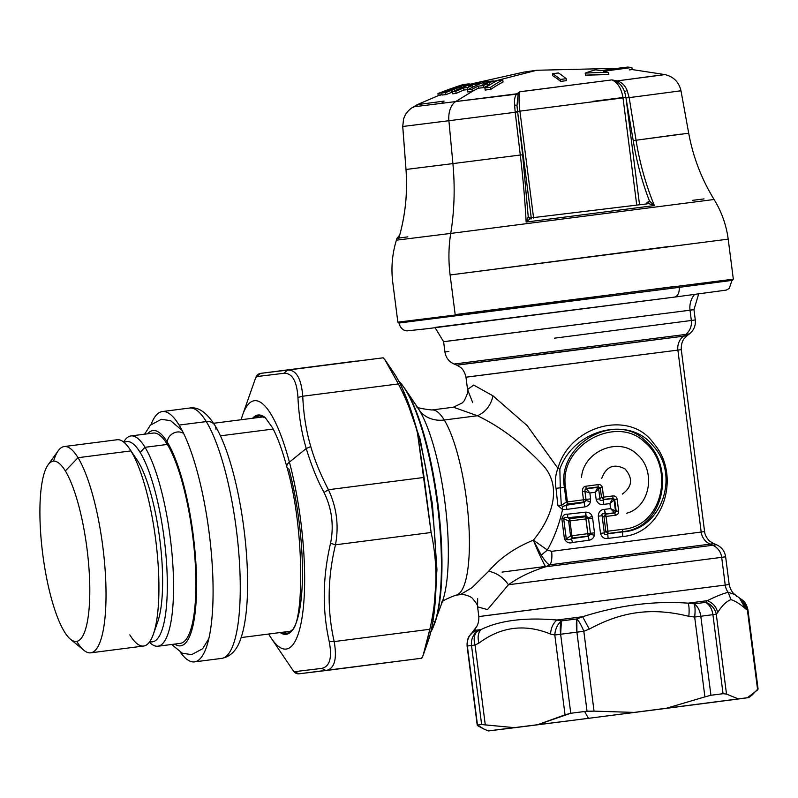 <?xml version="1.0" encoding="UTF-8"?>
<svg xmlns="http://www.w3.org/2000/svg" width="798" height="798" viewBox="0 0 798 798"><rect width="100%" height="100%" fill="white"/><g stroke="black" fill="none" stroke-linecap="round" stroke-linejoin="round"><path stroke-width="1.2" d="M587.807 533.663L571.887 535.777L569.971 520.885L585.922 518.949L587.807 533.663L571.887 535.777A3.032 0.638 82.3 0 0 572.425 538.061L588.206 536.047L585.922 518.949L569.971 520.885L571.887 535.777L570.55 535.947L568.645 521.054L569.971 520.885A3.032 0.638 -96.8 0 1 569.902 518.76L585.712 516.725L585.922 518.949L588.545 518.61L590.42 533.323L587.807 533.663L594.49 532.795L592.615 518.092L588.545 518.61L590.42 533.323L588.385 536.256L571.498 538.7L572.425 538.061L570.55 535.947L571.887 535.777L572.425 538.061L588.206 536.047L587.807 533.663M571.498 538.7C568.954 540.037 567.218 540.116 566.281 538.929L564.455 539.169C566.59 542.52 569.243 543.628 572.425 542.49L571.498 538.7L588.385 536.256L589.044 540.236L572.425 542.49L571.498 538.7C568.954 540.037 567.218 540.116 566.281 538.929L570.55 535.947L568.645 521.054L569.902 518.76L569.971 520.885L568.645 521.054L563.687 518.66L566.281 538.929L563.687 518.66L561.862 518.89L564.455 539.169L566.281 538.929L570.55 535.947L572.425 538.061M590.37 534.231L594.37 535.229L594.49 532.795L590.42 533.323L588.385 536.256L590.37 534.231L594.37 535.229C593.702 537.962 591.926 539.628 589.044 540.236L588.385 536.256L590.37 534.231M585.712 516.725L588.545 518.61L585.922 518.949L586.041 515.857L567.707 517.722L569.902 518.76L585.712 516.725L585.702 512.136L567.657 514.181L567.707 517.722L586.041 515.857L588.345 517.922L592.106 516.246L592.615 518.092L588.545 518.61L585.712 516.725M567.707 517.722C565.253 517.014 563.917 517.323 563.687 518.66L561.862 518.89C562.73 515.488 564.655 513.922 567.657 514.181L567.707 517.722C565.253 517.014 563.917 517.323 563.687 518.66L568.645 521.054L569.902 518.76M588.345 517.922L592.106 516.246C591.119 513.583 588.974 512.206 585.702 512.136L586.041 515.857L588.345 517.922M616.206 511.348L618.65 511.039C618.739 513.463 617.642 514.87 615.338 515.259L614.829 512.984L616.206 511.348L614.679 499.498L617.133 499.179L618.65 511.039L616.206 511.348L614.48 512.775L615.467 510.929L616.206 511.348L614.679 499.498L617.133 499.179C616.615 496.815 615.188 495.738 612.864 495.937L603.577 497.144L602.35 487.508C601.642 485.214 600.186 484.256 598.001 484.635L585.842 486.231C583.488 486.571 582.35 488.396 582.43 491.698L583.468 499.787L567.408 501.942L565.513 487.139C558.59 445.084 616.635 414.551 644.455 441.932C674.819 466.311 663.617 526.63 622.6 529.293L607.946 531.189L606.051 516.436L615.338 515.259L614.829 512.984L605.642 514.161L606.051 516.436L615.338 515.259C617.642 514.87 618.739 513.463 618.65 511.039L617.133 499.179C616.615 496.815 615.188 495.738 612.864 495.937L612.944 498.261L614.679 499.498L614.081 500.087L615.467 510.929L616.206 511.348M612.864 495.937L612.944 498.261L609.931 503.568L610.57 508.595L615.467 510.929L614.48 512.775L610.57 508.595L615.467 510.929L614.081 500.087L609.931 503.568L612.655 498.551L614.081 500.087L609.931 503.568L610.57 508.595L604.385 509.383L605.642 514.161L614.829 512.984L605.193 513.932L614.48 512.775L610.57 508.595L604.385 509.383L605.193 513.932C602.47 513.304 601.433 513.902 602.101 515.717L603.956 516.705L605.642 514.161L606.051 516.436L603.956 516.705L606.051 516.436L608.116 533.493L605.842 531.458L603.956 516.705L602.101 515.717L598.3 516.206C598.54 511.937 600.565 509.663 604.385 509.383C600.565 509.663 598.54 511.937 598.3 516.206L600.505 533.353L604.295 532.874L605.842 531.458L607.946 531.189L605.842 531.458L603.956 516.705M597.213 490.521L598.709 489.244L599.936 498.82L601.483 497.403L600.246 487.778L602.35 487.508C601.642 485.214 600.186 484.256 598.001 484.635L598.221 486.92L600.246 487.778L595.238 492.256L596.136 499.309C597.443 503.378 599.976 505.064 603.747 504.376L609.931 503.568L603.747 504.376L603.378 499.777L612.655 498.551L603.757 499.438L612.944 498.261L614.081 500.087L614.679 499.498L612.944 498.261L603.757 499.438L603.577 497.144L601.483 497.403L600.246 487.778L602.35 487.508L603.757 499.438L601.483 497.403L603.577 497.144M585.842 486.231L586.171 488.456L598.221 486.92L598.001 484.635L585.842 486.231L586.171 488.456L585.034 489.753L584.934 491.378L582.43 491.698C582.35 488.396 583.488 486.571 585.842 486.231M584.934 491.378L585.981 499.458L583.468 499.787L582.43 491.698L584.944 491.378L589.872 492.974L586.46 488.875L585.034 489.753L584.934 491.378L589.872 492.974L586.171 488.456L598.221 486.92L597.802 487.299L599.268 488.645L598.709 489.244L597.263 488.137L597.802 487.299L599.268 488.645L600.246 487.778L598.221 486.92L586.46 488.875L597.802 487.299L595.238 492.256L589.872 492.974L595.238 492.256L596.136 499.309L599.936 498.82L598.709 489.244L597.263 488.147M590.62 498.86L589.872 492.974L590.62 498.86L585.981 499.458L590.62 498.86L590.41 501.802C589.712 504.496 587.877 506.191 584.894 506.89L566.949 509.403L565.952 505.294L567.877 504.017L583.827 501.992L583.468 499.787L567.408 501.942A3.032 0.638 82.2 0 0 567.877 504.017L566.291 502.082L564.395 487.279L565.513 487.139L567.408 501.942L566.291 502.082L567.408 501.942L567.877 504.017L583.827 501.992L583.468 499.787L585.981 499.458L585.892 500.446L583.827 501.992L584.166 502.471L565.952 505.294L584.166 502.471L584.894 506.89L584.166 502.471L585.892 500.446L590.41 501.802L590.62 498.86M564.395 487.279C556.605 444.366 616.116 410.83 645.003 440.566C675.417 466.082 665.183 528.037 622.63 531.628L622.6 529.293C663.617 526.63 674.819 466.311 644.455 441.932C616.635 414.551 558.59 445.084 565.513 487.139L560.286 487.797L561.323 505.423L566.291 502.082L564.395 487.279C556.605 444.366 616.116 410.83 645.003 440.566C675.417 466.082 665.183 528.037 622.63 531.628L622.6 529.293L607.946 531.189L607.747 533.832L608.116 533.493L605.842 531.458L604.295 532.874L602.101 515.717L604.295 532.874L600.505 533.353C601.802 537.423 604.335 539.109 608.106 538.431L607.747 533.832L622.59 531.877C661.293 530.151 680.993 474.96 652.584 445.274C629.263 415.588 573.912 429.045 559.847 469.084L560.286 487.797L556.036 488.346L557.832 505.353L561.323 505.423L560.286 487.797L564.395 487.279M622.59 531.877L622.649 536.535L608.106 538.431L607.747 533.832L622.63 531.628A113.605 0.838 -7.2 0 1 608.116 533.483A113.605 0.838 -7.2 0 0 622.63 531.628L622.649 536.535C664.126 533.273 681.552 474.76 653.542 443.259C629.891 409.214 569.892 425.234 557.922 468.316L559.847 469.084L557.922 468.316C555.398 474.92 554.77 481.593 556.036 488.346L560.286 487.797M622.34 494.072C632.305 486.8 633.193 478.411 624.994 468.905C613.961 463.259 606.221 466.411 601.772 478.341M626.649 513.234C650.939 506.69 656.136 469.763 636.794 454.122C619.019 436.556 583.478 451.109 581.533 477.354M605.642 514.161L605.193 513.932C602.47 513.304 601.433 513.902 602.101 515.717L598.3 516.206L600.505 533.353C601.802 537.423 604.335 539.109 608.106 538.431L622.649 536.535C664.126 533.273 681.552 474.76 653.542 443.259C629.891 409.214 569.892 425.234 557.922 468.316L527.249 425.713L493.024 395.858L473.683 385.075L467.558 389.494L472.695 402.661M585.981 499.458L585.892 500.446L583.827 501.992L584.166 502.471L585.892 500.446L590.41 501.802C589.712 504.496 587.877 506.191 584.894 506.89L566.949 509.403L565.952 505.294L562.55 506.59L561.323 505.423L566.291 502.082L567.877 504.017M603.757 499.438L603.378 499.777C600.904 501.074 599.747 500.755 599.936 498.82L601.483 497.403M599.936 498.82L596.136 499.309C597.443 503.378 599.976 505.064 603.747 504.376L603.378 499.777C600.904 501.074 599.747 500.755 599.936 498.82M565.952 505.294L562.55 506.59L562.53 509.563L566.949 509.403L562.53 509.563L562.55 506.59L561.323 505.423L557.832 505.353L562.53 509.563L557.832 505.353L556.036 488.346C554.77 481.593 555.398 474.92 557.922 468.316L527.249 425.713L493.024 395.858C490.77 405.534 485.573 412.157 477.404 415.738C500.137 426.551 521.842 442.87 542.52 464.715C563.518 487.109 551.159 518.85 533.353 540.156L547.338 549.992C554.221 537.772 559.288 524.296 562.53 509.563C559.288 524.296 554.221 537.772 547.338 549.992L545.413 551.787M607.747 533.832C605.263 535.119 604.116 534.8 604.295 532.874C604.116 534.8 605.263 535.119 607.747 533.832M447.568 341.165L690.021 310.213A20.189 19.551 82.3 0 1 694.549 294.492A20.189 19.551 -97.7 0 0 690.021 310.213L693.971 309.654L690.011 310.103L693.971 309.654L698.669 293.953M448.885 351.429L444.935 351.998L443.618 341.724L690.021 310.213L691.337 320.487L554.401 338.182L691.337 320.487L690.021 310.213L693.971 309.654L695.287 319.918L691.337 320.487A15.142 14.663 82.3 0 1 685.731 334.422L454.112 364.038L685.731 334.422A15.142 14.663 -97.7 0 0 691.337 320.487L695.287 319.918C695.826 325.624 693.881 330.282 689.442 333.893L685.731 334.422L683.497 336.177L460.436 364.646M457.833 363.509L454.112 364.038C448.915 361.664 445.853 357.644 444.935 351.998M469.374 376.726L677.881 350.113A15.142 14.663 82.3 0 1 683.497 336.177L685.731 334.422L689.442 333.893L687.128 335.659L683.497 336.177L557.682 352.437L456.805 365.165L454.112 364.038M683.497 336.177A15.142 14.663 -97.7 0 0 677.881 350.113L681.283 349.634C681.003 341.045 684.824 338.003 684.086 338.761L687.128 335.659L683.497 336.177M467.558 389.514L465.982 377.215L677.881 350.113L701.193 532.047L551.608 551.338L547.338 549.992L533.353 540.156C514.69 547.807 499.797 558.161 488.665 571.228L472.037 587.677L460.237 594.64L455.668 595.238A93.386 22.913 -97.3 0 0 468.735 522.77A93.386 22.913 -97.3 0 0 444.257 419.997L477.404 415.738L453.424 407.209L477.404 415.738C500.137 426.551 521.842 442.87 542.52 464.715C563.518 487.109 551.159 518.85 533.353 540.156L541.244 555.149C545.623 561.892 548.575 565.094 550.111 564.765A15.142 6.384 82.7 0 0 551.608 551.338L547.338 549.992L541.244 555.149C545.623 561.892 548.575 565.094 550.111 564.765L710.13 544.126A15.142 14.663 82.3 0 1 701.193 532.047L551.608 551.338A15.142 6.384 -97.3 0 1 550.111 564.765L545.633 566.799C541.952 560.256 537.852 551.368 533.353 540.156L541.244 555.149L543.398 553.483M704.594 531.568L701.193 532.047L677.881 350.113L681.283 349.634L704.594 531.568L701.193 532.047A15.142 14.663 -97.7 0 0 710.13 544.126L713.771 543.618L710.04 541.373C710.629 542.171 705.103 537.373 704.594 531.568M493.024 395.858C490.77 405.534 485.573 412.157 477.404 415.738L444.257 419.997A93.386 22.913 -97.3 0 0 431.858 409.982C420.466 408.706 415.319 407.359 416.416 405.933M441.753 603.059C440.336 601.961 444.975 599.348 455.668 595.238A93.386 22.913 -97.3 0 0 468.735 522.77A93.386 22.913 -97.3 0 0 444.257 419.997A93.386 22.913 -97.3 0 0 431.858 409.982L453.394 407.209L462.271 402.92L464.207 400.796C467.568 393.893 468.695 390.192 467.588 389.683L467.558 389.484M550.111 564.765L710.13 544.126L712.744 545.263L545.633 566.799L550.111 564.765M502.072 572.086L546.75 566.291L502.072 572.086M477.663 598.66L477.583 606.859L487.508 609.592L508.436 584.754C518.5 577.413 530.899 571.428 545.633 566.799C541.952 560.256 537.852 551.368 533.353 540.156C514.69 547.807 499.797 558.161 488.665 571.228C496.815 572.934 503.408 577.443 508.436 584.754L721.681 557.343L725.232 585.064L729.182 584.505L725.631 556.785L721.681 557.343L725.631 556.785C724.714 551.129 721.661 547.119 716.454 544.735L712.744 545.263L710.13 544.126L713.771 543.618L716.454 544.735L712.744 545.263A15.142 14.663 82.3 0 1 721.681 557.343L508.436 584.754C503.408 577.443 496.815 572.934 488.665 571.228L472.107 587.617L460.306 594.63C465.922 593.921 472.406 597.682 472.426 598.37C476.496 603.188 478.211 605.971 477.563 606.719M444.257 419.997A30.284 25.745 -31.4 0 1 419.11 409.843A108.528 26.623 82.7 0 1 445.274 505.044A108.528 26.623 82.7 0 1 442.551 601.123A108.528 26.623 82.7 0 0 445.274 505.044A108.528 26.623 82.7 0 0 419.11 409.843A30.284 25.745 148.6 0 0 444.257 419.997M508.436 584.754C518.5 577.413 530.899 571.428 545.633 566.799L712.744 545.263A15.142 14.663 -97.7 0 1 721.681 557.343L725.232 585.064L482.78 616.016M417.683 407.608A108.528 26.623 82.7 0 1 419.11 409.843L406.621 391.369L419.11 409.843A108.528 26.623 82.7 0 0 417.683 407.608L404.885 388.666A131.251 32.199 82.7 0 1 406.621 391.369A131.251 32.199 -97.3 0 0 404.885 388.666L399.938 382.232A132.767 32.568 -97.3 0 0 398.521 380.746A132.767 32.568 82.7 0 1 405.663 390.152A15.142 12.868 -31.4 0 1 406.621 391.369A131.251 32.199 82.7 0 1 438.262 506.501A131.251 32.199 82.7 0 1 434.97 622.679A131.251 32.199 -97.3 0 0 438.262 506.501A131.251 32.199 -97.3 0 0 406.621 391.369A15.142 12.868 148.6 0 0 405.663 390.152A132.767 32.568 -97.3 0 0 399.938 382.232M442.551 601.123L431.808 630.151A132.767 32.568 -97.3 0 0 435.279 621.283A132.767 32.568 -97.3 0 0 437.304 503.678A132.767 32.568 -97.3 0 0 405.663 390.152A132.767 32.568 82.7 0 1 437.304 503.678A132.767 32.568 82.7 0 1 435.279 621.283L432.925 621.582L435.279 621.283A132.767 32.568 82.7 0 1 430.82 631.956M475.927 627.587L474.421 630.4L480.985 629.602C499.598 620.425 524.904 617.233 556.894 620.016L582.62 616.724C618.919 605.233 654.091 600.704 688.145 603.168L707.307 600.675C715.966 596.375 722.908 593.592 728.155 592.335A15.142 14.663 82.3 0 1 725.232 585.064L478.83 616.575C479.109 625.223 475.219 628.285 475.947 627.547L475.997 627.487M734.798 594.44L739.497 598.011L745.621 608.814C740.364 604.166 735.487 601.103 730.978 599.617L728.155 592.335L730.978 599.617C726.389 601.353 721.961 605.662 717.681 612.565C716.345 606.829 712.883 602.859 707.307 600.675C715.966 596.375 722.908 593.592 728.155 592.335L734.798 594.44C735.706 594.979 731.118 593.014 729.182 584.505L725.232 585.064A15.142 14.663 -97.7 0 0 728.155 592.335L734.828 594.47L736.933 596.705M688.145 603.168C689.143 605.941 689.362 610.33 688.834 616.315C652.305 607.318 622.34 611.168 589.283 629.113L582.62 616.724C618.919 605.233 654.091 600.704 688.145 603.168L707.307 600.675L705.701 602.36L694.23 603.847L688.145 603.168C689.143 605.941 689.362 610.33 688.834 616.315L694.669 617.034L688.834 616.315C652.305 607.318 622.34 611.168 589.283 629.113L582.62 616.724L576.844 618.939L561.433 620.904L556.894 620.016L582.62 616.724M556.894 620.016C553.044 623.408 550.929 628.086 550.55 634.051C524.954 623.597 501.084 626.61 478.94 643.098C477.394 637.373 478.072 632.874 480.985 629.602C499.598 620.425 524.904 617.233 556.894 620.016C553.044 623.408 550.929 628.086 550.55 634.051L554.8 634.989L550.55 634.051C524.954 623.597 501.084 626.61 478.94 643.098L475.059 645.053A15.142 10.514 -117.6 0 1 477.005 631.567L473.064 632.046L474.421 630.4L480.985 629.602L477.005 631.567L480.985 629.602C478.072 632.874 477.394 637.373 478.94 643.098L475.059 645.053L467.359 646.001A15.142 14.873 -96.8 0 1 473.064 632.046A15.142 14.105 -141 0 0 470.531 634.35L474.421 630.4L472.197 632.385L475.957 627.547M707.307 600.675C712.883 602.859 716.345 606.829 717.681 612.565L716.275 614.231A15.142 14.105 -141 0 0 705.701 602.36A15.142 11.182 82.6 0 1 712.913 614.669L700.804 616.246A15.142 9.895 -97.4 0 0 694.23 603.847A15.142 3.601 97.6 0 1 694.669 617.034L704.903 696.883L665.911 708.405L634.669 712.424L594.041 711.138L583.817 631.278L589.283 629.113L583.817 631.278L560.635 634.24A15.142 4.978 -97.3 0 1 561.433 620.904A15.142 10.504 103.1 0 0 554.8 634.989L565.034 714.838L537.224 724.853L514.74 727.696L485.284 724.913L475.059 645.053L485.284 724.913L481.633 724.524L471.508 645.502C470.96 639.806 472.795 635.158 477.005 631.567A15.142 14.434 83 0 0 471.508 645.502L475.059 645.053C473.423 639.318 474.072 634.819 477.005 631.567L473.064 632.046C468.715 635.657 466.82 640.305 467.359 646.001L471.508 645.502L481.633 724.524L477.483 725.033L467.359 646.001L477.483 725.033L483.917 729.063M576.844 618.939A15.142 3.591 67.7 0 1 583.817 631.278L594.041 711.138L587.029 711.198L576.904 632.166L576.844 618.939A15.142 3.252 82.7 0 0 576.904 632.166L583.817 631.278C581.543 625.622 579.218 621.512 576.844 618.939L561.433 620.904L560.635 634.24L554.8 634.989C555.278 628.974 557.483 624.285 561.433 620.904M694.23 603.847C697.761 606.45 699.956 610.58 700.804 616.246L712.913 614.669L723.038 693.691L726.509 694.08L716.275 614.231L717.681 612.565C721.961 605.662 726.389 601.353 730.978 599.617C735.487 601.103 740.364 604.166 745.621 608.814L747.397 610.051L757.621 689.901L747.267 697.801L738.499 698.978L726.509 694.08L723.038 693.691L712.913 614.669C712.055 609.014 709.651 604.914 705.701 602.36C711.367 604.505 714.888 608.455 716.275 614.231L712.913 614.669L716.275 614.231L726.509 694.08L738.499 698.978L665.911 708.405L704.903 696.883L694.669 617.034C695.327 610.999 695.188 606.6 694.23 603.847L705.701 602.36M739.766 598.201L741.601 599.478A15.142 14.115 126 0 1 747.397 610.051L745.621 608.814L739.467 598.001M700.804 616.246L694.669 617.034L700.804 616.246L710.928 695.267L704.903 696.883L710.928 695.267L700.804 616.246M576.904 632.166L587.029 711.198L570.76 713.272L560.635 634.24L576.904 632.166M554.8 634.989L560.635 634.24L570.76 713.272L565.034 714.838L554.8 634.989M477.234 725.202L467.089 646.031C466.78 638.111 469.982 635.238 469.364 635.936L473.064 632.046M477.483 725.033L477.892 725.811L477.483 725.033L481.633 724.524L514.74 727.696L488.386 730.938L483.897 729.053M752.424 694.789L748.763 697.582L747.267 697.801L752.364 694.829L757.811 689.023L747.397 610.051L747.955 609.971L758.1 689.133M747.696 610.011L741.851 599.647L743.147 600.714C742.359 600.196 746.24 602.161 747.955 609.971M723.038 693.691L710.928 695.267L723.038 693.691M747.497 697.711L588.455 718.34L584.625 711.497L594.041 711.138L634.669 712.424L537.224 724.853L570.76 713.272L584.625 711.497L588.455 718.34L489.882 730.709M483.967 729.083L477.892 725.811M286.861 466.99C304.168 525.573 304.307 618.35 292.577 629.891A110.563 27.122 -97.3 0 1 280.168 632.555A110.563 27.122 -97.3 0 0 292.577 629.891A110.563 27.122 -97.3 0 0 289.026 469.224A12.12 5.616 165.1 0 1 286.861 466.99A12.12 5.616 -14.9 0 1 289.405 462.132A125.186 30.713 82.7 0 1 303.32 607.906A125.186 30.713 82.7 0 1 271.27 638.23A125.186 30.713 -97.3 0 0 303.32 607.906A125.186 30.713 -97.3 0 0 289.405 462.132A12.12 5.616 165.1 0 0 286.861 466.99C282.263 449.992 277.435 436.845 272.367 427.538L265.295 417.703A110.563 27.122 -97.3 0 0 252.627 418.262A110.563 27.122 -97.3 0 1 265.295 417.703M242.442 415.409A125.186 30.713 82.7 0 1 242.582 415.02A125.186 30.713 82.7 0 1 289.405 462.132L306.233 448.516C311.659 466.192 317.594 480.825 324.028 492.426C331.908 508.665 334.083 525.623 330.552 543.298C322.621 577.144 322.183 609.921 329.235 641.632C332.307 657.742 329.783 666.659 321.674 668.385L294.262 671.707L292.447 669.582M268.657 634.031A125.186 30.713 -97.3 0 0 271.27 638.23L268.637 634.041M255.161 379.25L256.467 376.606L283.869 373.284C292.168 372.965 296.856 381.005 297.943 397.414C298.811 415.758 301.574 432.795 306.233 448.516L289.405 462.132A125.186 30.713 -97.3 0 0 242.582 415.02L241.086 419.748M294.262 671.707L299.041 673.801L294.262 671.707L321.674 668.385L326.003 670.529L299.031 673.801C296.617 674.021 294.622 672.894 293.036 670.44L294.262 671.707M329.235 641.632L334.182 641.572C337.245 659.148 334.522 668.804 326.003 670.529L321.674 668.385C329.783 666.659 332.307 657.742 329.235 641.632C322.183 609.921 322.621 577.144 330.552 543.298L335.479 544.805C327.499 578.031 327.07 610.28 334.182 641.572L329.235 641.632M324.028 492.426L328.427 489.723C336.686 507.338 339.04 525.702 335.479 544.805L330.552 543.298C334.083 525.623 331.908 508.665 324.028 492.426C317.594 480.825 311.659 466.192 306.233 448.516L310.791 446.611C314.701 460.276 320.577 474.65 328.427 489.723L324.028 492.426M297.943 397.414L302.751 396.227C303.529 414.371 306.213 431.169 310.791 446.611L306.233 448.516C301.574 432.795 298.811 415.758 297.943 397.414C296.856 381.005 292.168 372.965 283.869 373.284L287.509 370.102C296.208 369.693 301.285 378.402 302.751 396.227L297.943 397.414M256.467 376.606L260.547 373.374L287.509 370.102L283.869 373.284L256.467 376.606L255.54 378.232C256.487 375.369 258.143 373.753 260.527 373.374L256.467 376.606M260.517 373.384L356.137 361.085M326.003 670.529C334.522 668.804 337.245 659.148 334.182 641.572L429.823 629.283C425.653 647.786 422.93 657.442 421.643 658.24L299.031 673.801M334.182 641.572L429.823 629.283C437.494 596.096 437.922 563.837 431.12 532.505L335.479 544.805C327.499 578.031 327.07 610.28 334.182 641.572M326.043 670.529L421.643 658.24L423.149 655.268L429.823 629.283C437.494 596.096 437.922 563.837 431.12 532.505L335.479 544.805C339.04 525.702 336.686 507.338 328.427 489.723L424.067 477.433L431.12 532.505L417.474 433.005C413.444 417.184 407.08 400.825 398.392 383.928L302.751 396.227C303.529 414.371 306.213 431.169 310.791 446.611C314.701 460.276 320.577 474.65 328.427 489.723L424.067 477.433L417.474 433.005C413.444 417.184 407.08 400.825 398.392 383.928L302.751 396.227C301.285 378.402 296.208 369.693 287.509 370.102L383.15 357.813L260.547 373.374M384.686 359.369L398.392 383.928L385.284 360.227L383.15 357.813M385.274 360.217L393.713 372.716A150.433 36.898 82.7 0 1 417.903 433.454L417.474 433.005L417.903 433.454A150.433 36.898 82.7 0 1 428.197 640.934L423.159 655.248M425.464 647.477A150.433 36.898 -97.3 0 0 417.903 433.454A150.433 36.898 -97.3 0 0 389.404 367.07M292.706 629.702A110.134 27.012 82.7 0 1 281.105 632.435A110.134 27.012 82.7 0 0 292.706 629.702M253.555 418.142A110.134 27.012 82.7 0 1 265.475 417.853A110.134 27.012 82.7 0 0 253.555 418.142M283.27 632.156A109.545 26.873 -97.3 0 0 287.879 633.093L292.906 629.423M265.744 418.062L259.949 415.798A109.545 26.873 -97.3 0 0 255.729 417.863M129.835 634.879A103.989 25.506 -97.3 0 0 153.386 634.171A103.989 25.506 -97.3 0 0 155.989 542.121A103.989 25.506 -97.3 0 0 130.922 450.9L138.134 461.573A90.862 22.284 82.7 0 1 138.403 462.022A90.862 22.284 82.7 0 1 139.231 463.439A90.862 22.284 82.7 0 1 141.874 468.616A90.862 22.284 82.7 0 1 142.692 470.391A90.862 22.284 82.7 0 1 145.266 476.645A90.862 22.284 82.7 0 1 146.044 478.73A90.862 22.284 82.7 0 1 148.508 485.952A90.862 22.284 82.7 0 1 149.246 488.316A90.862 22.284 82.7 0 1 151.53 496.346A90.862 22.284 82.7 0 1 152.209 498.94A90.862 22.284 82.7 0 1 154.293 507.638A90.862 22.284 82.7 0 1 154.892 510.411A90.862 22.284 82.7 0 1 156.727 519.598A90.862 22.284 82.7 0 1 157.246 522.5A90.862 22.284 82.7 0 1 158.782 531.997A90.862 22.284 82.7 0 1 159.211 534.959A90.862 22.284 82.7 0 1 160.428 544.585A90.862 22.284 82.7 0 1 160.757 547.558A90.862 22.284 82.7 0 1 161.635 557.124A90.862 22.284 82.7 0 1 161.854 560.056A90.862 22.284 82.7 0 1 162.373 569.363A90.862 22.284 82.7 0 1 162.473 572.196A90.862 22.284 82.7 0 1 162.622 581.074A90.862 22.284 82.7 0 1 162.612 583.737A90.862 22.284 82.7 0 1 162.383 592.016A90.862 22.284 82.7 0 1 162.263 594.47A90.862 22.284 82.7 0 1 161.665 601.981A90.862 22.284 82.7 0 1 161.425 604.176A90.862 22.284 82.7 0 1 160.478 610.779A90.862 22.284 82.7 0 1 160.129 612.665A90.862 22.284 82.7 0 1 158.842 618.231A90.862 22.284 82.7 0 1 158.403 619.777A90.862 22.284 82.7 0 1 157.765 621.722L153.386 634.171M136.937 459.708A90.862 22.284 82.7 0 1 138.134 461.573L130.922 450.9A103.989 25.506 -97.3 0 0 129.545 448.755L136.937 459.708M220.428 435.828L273.175 429.045L220.428 435.828M76.927 641.682A103.989 25.506 -97.3 0 0 90.733 652.834A103.989 25.506 -97.3 0 0 105.276 572.146A103.989 25.506 -97.3 0 0 78.014 457.703L130.922 450.9A103.989 25.506 82.7 0 1 158.174 565.343A103.989 25.506 82.7 0 1 143.63 646.031L90.733 652.834M64.219 446.551L117.116 439.748A103.989 25.506 82.7 0 1 130.922 450.9L78.014 457.703A103.989 25.506 -97.3 0 0 64.219 446.551A103.989 25.506 -97.3 0 0 53.586 461.164M48.05 464.845L58.244 450.73A103.989 25.506 82.7 0 1 78.014 457.703L65.326 470.93A90.862 22.284 -97.3 0 0 48.05 464.845A90.862 22.284 -97.3 0 0 41.496 543.079A90.862 22.284 -97.3 0 0 64.379 631.697A90.862 22.284 -97.3 0 0 70.463 639.228A90.862 22.284 -97.3 0 0 89.675 582.001A90.862 22.284 -97.3 0 0 65.326 470.93L78.014 457.703A103.989 25.506 82.7 0 1 105.885 584.814A103.989 25.506 82.7 0 1 83.9 650.3L70.463 639.228M174.562 456.895L173.645 457.015L174.562 456.895M138.403 462.022A90.862 22.284 -97.3 0 0 138.134 461.573A90.862 22.284 -97.3 0 0 135.74 458.032M156.797 624.186A90.862 22.284 -97.3 0 0 158.403 619.777M158.842 618.231A90.862 22.284 -97.3 0 0 160.129 612.665M160.478 610.779A90.862 22.284 -97.3 0 0 161.425 604.176M161.665 601.981A90.862 22.284 -97.3 0 0 162.263 594.47M162.383 592.016A90.862 22.284 -97.3 0 0 162.612 583.737M162.622 581.074A90.862 22.284 -97.3 0 0 162.473 572.196M162.373 569.363A90.862 22.284 -97.3 0 0 161.854 560.056M161.635 557.124A90.862 22.284 -97.3 0 0 160.757 547.558M160.428 544.585A90.862 22.284 -97.3 0 0 159.211 534.959M158.782 531.997A90.862 22.284 -97.3 0 0 157.246 522.5M156.727 519.598A90.862 22.284 -97.3 0 0 154.892 510.411M154.293 507.638A90.862 22.284 -97.3 0 0 152.209 498.94M151.53 496.346A90.862 22.284 -97.3 0 0 149.246 488.316M148.508 485.952A90.862 22.284 -97.3 0 0 146.044 478.73M145.266 476.645A90.862 22.284 -97.3 0 0 142.692 470.391M141.874 468.616A90.862 22.284 -97.3 0 0 139.231 463.439M64.379 631.697A90.862 22.284 82.7 0 1 39.9 510.461A90.862 22.284 82.7 0 1 65.326 470.93A90.862 22.284 82.7 0 1 89.805 592.166A90.862 22.284 82.7 0 1 64.379 631.697M215.929 429.264A10.095 8.579 148.6 0 0 214.842 425.254C206.542 412.297 198.103 406.561 189.525 408.047A126.204 30.952 82.7 0 1 206.273 421.583L179.091 425.075A126.204 30.952 -97.3 0 0 162.343 411.549A126.204 30.952 -97.3 0 0 151.041 424.496A126.204 30.952 82.7 0 1 179.091 425.075L206.273 421.583A126.204 30.952 82.7 0 1 239.35 560.475A126.204 30.952 82.7 0 1 221.704 658.39A126.204 30.952 -97.3 0 0 239.35 560.475A126.204 30.952 -97.3 0 0 206.273 421.583A10.095 8.579 -31.4 0 1 214.842 425.254A10.095 8.579 148.6 0 0 206.273 421.583A126.204 30.952 -97.3 0 0 189.525 408.047L162.343 411.549M180.318 652.215A126.204 30.952 -97.3 0 0 194.522 661.881A126.204 30.952 -97.3 0 0 212.168 563.967A126.204 30.952 -97.3 0 0 179.091 425.075A126.204 30.952 82.7 0 1 213.096 589.323A126.204 30.952 82.7 0 1 180.318 652.215M123.57 441.982L124.857 440.197A106.004 26.005 82.7 0 1 145.017 447.309L140.129 452.396A100.957 24.768 82.7 0 1 166.892 568.705A100.957 24.768 82.7 0 1 149.775 641.612A100.957 24.768 -97.3 0 0 166.892 568.705A100.957 24.768 -97.3 0 0 140.129 452.396L145.017 447.309A106.004 26.005 82.7 0 1 173.415 576.884A106.004 26.005 82.7 0 1 151.012 643.647L149.316 642.25M140.129 452.396A100.957 24.768 -97.3 0 0 124.179 442.481A100.957 24.768 82.7 0 1 140.129 452.396M149.386 642.151A106.004 26.005 -97.3 0 0 157.974 646.23A106.004 26.005 -97.3 0 0 172.797 563.977A106.004 26.005 -97.3 0 0 145.017 447.309L167.341 444.436A106.004 26.005 82.7 0 1 195.121 561.104A106.004 26.005 82.7 0 1 180.298 643.358L157.974 646.23M130.942 435.937L153.266 433.065A106.004 26.005 82.7 0 1 167.341 444.436L145.017 447.309A106.004 26.005 -97.3 0 0 130.942 435.937A106.004 26.005 -97.3 0 0 123.66 442.052M174.642 644.086A108.528 26.623 -97.3 0 0 196.368 572.844A108.528 26.623 -97.3 0 0 167.351 442.202A10.095 8.579 -31.4 0 1 173.196 433.284A10.095 8.579 -31.4 0 1 183.66 433.523A10.095 8.579 148.6 0 0 173.196 433.284A10.095 8.579 148.6 0 0 167.351 442.202A108.528 26.623 -97.3 0 0 147.61 433.793A108.528 26.623 82.7 0 1 167.351 442.202A108.528 26.623 82.7 0 1 196.368 572.844A108.528 26.623 82.7 0 1 174.642 644.086M470.261 84.029L469.184 83.98L470.311 84.418M618.759 68.289L536.685 70.264L493.673 81.346L536.685 70.264L523.887 72.099L474.182 83.271M474.69 90.074L475.927 89.446A403.828 274.382 -97.2 0 0 472.226 91.371A391.239 287.061 82.6 0 0 467.738 91.94L467.468 89.875A405.843 275.749 -97.2 0 1 483.977 82.044A398.96 292.726 82.6 0 1 493.623 80.937A405.743 275.679 82.8 0 0 489.613 82.663A397.753 291.849 -97.4 0 0 484.466 83.201A405.853 275.749 82.8 0 0 482.182 84.239A397.025 291.31 82.6 0 1 487.329 83.7A405.743 275.679 82.8 0 0 483.349 85.595A395.668 290.312 -97.4 0 0 478.202 86.134A405.853 275.749 82.8 0 0 471.957 89.306L472.286 91.361L471.957 89.306A393.324 288.597 -97.4 0 0 467.468 89.875L467.738 91.94L472.346 91.351L455.608 101.585L413.743 106.822L417.504 104.927M515.159 111.81L519.907 111.201L515.159 111.81M441.972 94.503A403.838 399.708 -96.6 0 0 440.077 95.251L439.808 93.186L440.077 95.251A391.369 55.82 82.7 0 0 438.83 95.471A391.369 55.82 82.7 0 0 438.222 95.65L437.962 93.575A405.683 401.534 -96.6 0 1 462.351 84.797A399.05 56.917 82.7 0 1 463.209 84.558L463.209 84.558A405.823 401.673 83.4 0 0 444.686 91.062A394.96 56.329 82.7 0 1 445.673 90.912A405.863 401.713 83.4 0 0 439.808 93.186A393.454 56.119 -97.3 0 0 437.962 93.575L438.222 95.65L417.274 104.658L444.077 101.087L441.853 103.042M417.873 104.738L413.693 106.842C409.015 108.897 404.915 115.102 405.264 115.002L403.569 118.982L402.731 126.493L406.012 169.465A191.889 189.904 -96.6 0 1 398.86 238.143L396.935 238.343L396.387 240.178L450.73 233.425A191.829 126.234 82.8 0 0 452.905 163.6L405.992 169.465L402.731 126.493L448.905 120.717L452.905 163.6L406.012 169.465L402.751 126.483L403.589 118.972C405.584 113.256 408.975 109.206 413.743 106.822L455.608 101.585A20.189 13.287 82.8 0 0 448.905 120.717L402.751 126.483L403.589 118.972C405.584 113.256 408.975 109.206 413.743 106.822L417.773 104.787M657.343 75.511L617.083 80.907L611.906 79.89L519.857 91.73L516.914 93.785L455.608 101.585L473.463 90.713M475.927 89.446L478.461 88.189L483.608 87.65L487.598 85.745L487.329 83.7L487.598 85.745A403.718 274.303 -97.2 0 0 483.608 87.65L483.349 85.595L483.608 87.65A393.594 288.786 82.6 0 0 478.461 88.189L478.202 86.134L478.461 88.189A403.828 274.382 -97.2 0 0 475.927 89.446M487.488 84.947L490.251 84.538A403.718 274.303 -97.2 0 0 489.882 84.708L489.613 82.663L489.882 84.708A395.698 290.332 82.6 0 0 487.488 84.947M585.483 75.192L608.824 74.543L608.565 72.478L608.824 74.543A393.753 380.297 -96.9 0 0 585.483 75.192L585.213 73.137L585.483 75.192M631.956 69.576L629.273 69.895M484.147 83.351L484.236 84.009L484.147 83.351M482.182 84.239A397.025 291.31 82.6 0 1 487.329 83.7A405.743 275.679 82.8 0 0 483.349 85.595A395.668 290.312 -97.4 0 0 478.202 86.134A405.853 275.749 82.8 0 0 471.957 89.306A393.324 288.597 -97.4 0 0 467.468 89.875A405.843 275.749 -97.2 0 1 483.977 82.044A398.96 292.726 82.6 0 1 493.623 80.937L493.812 82.443L493.623 80.937A405.743 275.679 82.8 0 0 489.613 82.663A397.753 291.849 -97.4 0 0 484.466 83.201L484.566 83.98M627.777 67.062L600.355 70.693A405.863 282.951 82.6 0 0 595.697 69.835A397.584 196.537 82.8 0 0 585.213 73.137A395.828 382.292 83.1 0 1 608.565 72.478A405.863 282.951 82.6 0 0 603.268 71.291A405.863 282.951 82.6 0 1 608.565 72.478A395.828 382.292 83.1 0 0 585.213 73.137A397.584 196.537 -97.2 0 1 595.697 69.835A405.863 282.951 82.6 0 1 600.355 70.693L627.787 67.062L618.081 68.239L627.777 67.062L631.906 67.501L603.268 71.291L631.906 67.501L632.176 69.566L665.013 74.603C673.652 76.718 678.978 82.124 680.993 90.802L629.173 97.635L627.148 90.483C624.964 85.296 621.602 82.104 617.083 80.907L611.906 79.89C617.782 82.543 621.482 88.548 623.009 97.895L519.907 111.141C518.79 101.745 518.77 95.271 519.857 91.73L516.914 93.785C514.929 95.82 514.151 99.541 514.58 104.957L515.209 112.279L448.905 120.717A20.189 13.287 -97.2 0 1 455.608 101.585L518.221 93.955M592.944 101.336L625.752 97.166L592.944 101.336M445.673 90.912L445.673 90.912A405.863 401.713 83.4 0 0 439.808 93.186A393.454 56.119 -97.3 0 0 437.962 93.575A405.683 401.534 -96.6 0 1 458.411 86.094A405.683 401.534 -96.6 0 1 462.351 84.797A399.05 56.917 82.7 0 1 462.431 84.768A399.05 56.917 82.7 0 1 463.209 84.558A405.823 401.673 83.4 0 0 444.686 91.062A394.96 56.329 82.7 0 1 445.673 90.912M465.015 84.408L465.015 84.379A398.95 74.763 82.7 0 0 463.538 84.558L463.538 84.558A405.633 405.424 85.8 0 0 463.219 84.658A405.633 405.424 85.8 0 1 463.538 84.558A398.95 74.763 82.7 0 1 465.015 84.379L465.015 84.408M452.745 93.825L452.486 91.76L452.745 93.825A391.239 214.223 82.6 0 1 456.107 93.406L455.838 91.331L456.107 93.406A403.828 337.913 -97.2 0 1 463.847 90.024L463.588 87.97L463.847 90.024A393.594 215.52 82.6 0 1 467.698 89.655L467.438 87.6A395.668 216.647 -97.4 0 0 463.588 87.97A405.853 339.599 82.8 0 0 455.838 91.331A393.324 215.37 -97.4 0 0 452.486 91.76A405.843 339.599 -97.2 0 1 472.985 83.431A398.96 218.453 82.6 0 1 480.187 82.633L480.316 83.63L480.187 82.633A405.743 339.509 82.8 0 0 475.219 84.488L475.399 85.885L475.219 84.488A397.753 217.794 -97.4 0 0 471.369 84.857L471.478 85.665L471.369 84.857A405.853 339.599 82.8 0 0 468.536 85.965A397.025 217.395 82.6 0 1 472.386 85.595L472.596 87.251L472.386 85.595A405.743 339.509 82.8 0 0 467.438 87.6L467.698 89.655A403.718 337.823 -97.2 0 1 468.586 89.286M472.536 86.802A395.698 216.667 82.6 0 1 473.753 86.683M442.042 95.062A391.339 115.72 82.7 0 1 445.932 94.673L445.663 92.608A393.424 116.338 -97.3 0 0 444.486 92.678A393.424 116.338 -97.3 0 0 441.773 92.997L442.042 95.062L441.773 92.997A405.843 387.688 -97 0 1 465.284 84.319A399.03 117.994 82.7 0 1 467.598 84.029A399.03 117.994 82.7 0 1 469.184 83.93L469.294 84.797L469.184 83.93A405.753 387.609 83 0 0 463.488 85.865L463.628 87.012L463.488 85.865A397.833 117.645 -97.3 0 0 462.002 85.965A397.833 117.645 -97.3 0 0 461.404 86.014L461.633 87.82L461.404 86.014A405.853 387.708 83 0 0 458.152 87.172A397.105 117.426 82.7 0 1 458.81 87.112A397.105 117.426 82.7 0 1 460.237 87.012L460.406 88.329L460.237 87.012A405.753 387.609 83 0 0 454.561 89.107L454.77 90.743L454.561 89.107A395.758 117.027 -97.3 0 0 453.224 89.196A395.758 117.027 -97.3 0 0 452.476 89.266L452.745 91.321A393.683 116.408 82.7 0 1 453.663 91.231M451.508 91.79A403.838 385.773 -97 0 1 452.745 91.321L452.476 89.266A405.853 387.708 83 0 0 449.244 90.503A394.94 116.787 82.7 0 1 450.042 90.433A394.94 116.787 82.7 0 1 451.319 90.354L451.588 92.408L451.319 90.354A405.753 387.609 83 0 0 445.663 92.608L445.932 94.673A403.738 385.683 -97 0 1 451.588 92.408M417.623 104.867L418.242 104.558M413.743 106.822L413.364 107.421L413.743 106.822M519.767 91.81L611.906 79.89L616.415 81.556L617.083 80.907L665.013 74.603M566.321 80.678L566.181 78.703L566.321 80.678A403.569 381.075 126.1 0 0 560.555 81.416L560.415 79.451A405.593 382.99 -53.9 0 1 566.181 78.713A405.853 98.892 -97.3 0 0 558.4 72.977A405.853 98.892 82.7 0 1 566.181 78.713A405.593 382.99 126.1 0 0 560.415 79.451A405.853 100.219 -97.3 0 0 552.535 73.735L552.675 75.7A403.828 99.72 82.7 0 1 560.555 81.416L560.415 79.451A405.853 100.219 -97.3 0 0 552.535 73.735A405.593 382.99 -53.9 0 1 558.4 72.977A405.593 382.99 -53.9 0 0 552.535 73.735M503.029 81.985L502.77 79.95A405.823 207.799 82.8 0 0 490.521 87.331A405.823 207.799 -97.2 0 1 502.77 79.95L503.029 81.985A403.808 206.772 82.8 0 0 490.78 89.396L490.521 87.331L490.78 89.396A390.89 335.759 -97.5 0 0 485.144 90.074L484.875 88.009A392.975 337.554 82.5 0 1 490.521 87.331A392.975 337.554 -97.5 0 0 484.875 88.009L485.144 90.074M497.134 80.628A405.863 207.819 82.8 0 0 484.875 88.009A405.863 207.819 -97.2 0 1 497.134 80.628A398.701 342.472 82.5 0 1 502.77 79.95A398.701 342.472 -97.5 0 0 497.134 80.628M472.985 83.431A398.96 218.453 82.6 0 1 480.187 82.633A405.743 339.509 82.8 0 0 475.219 84.488A397.753 217.794 -97.4 0 0 471.369 84.857A405.853 339.599 82.8 0 0 468.536 85.965A397.025 217.395 82.6 0 1 472.386 85.595A405.743 339.509 82.8 0 0 467.438 87.6A395.668 216.647 -97.4 0 0 463.588 87.97A405.853 339.599 82.8 0 0 455.838 91.331A393.324 215.37 -97.4 0 0 452.486 91.76A405.843 339.599 -97.2 0 1 472.985 83.431M444.486 92.678A405.863 380.895 -97 0 1 450.042 90.433A394.94 116.787 82.7 0 1 451.319 90.354A405.753 387.609 83 0 0 445.663 92.608A393.424 116.338 -97.3 0 0 444.486 92.678A393.424 116.338 -97.3 0 0 441.773 92.997A405.843 387.688 -97 0 1 465.284 84.319A399.03 117.994 82.7 0 1 467.598 84.029A405.863 380.895 83 0 0 462.002 85.965A397.833 117.645 -97.3 0 0 461.404 86.014A405.853 387.708 83 0 0 458.152 87.172A397.105 117.426 82.7 0 1 458.81 87.112A405.863 380.895 83 0 0 453.224 89.196A395.758 117.027 -97.3 0 0 452.476 89.266A405.853 387.708 83 0 0 449.244 90.503A394.94 116.787 82.7 0 1 450.042 90.433A405.863 380.895 83 0 0 444.486 92.678M462.002 85.965A405.863 380.895 -97 0 1 467.598 84.029A399.03 117.994 82.7 0 1 469.184 83.93A405.753 387.609 83 0 0 463.488 85.865A397.833 117.645 -97.3 0 0 462.002 85.965M453.224 89.196A405.863 380.895 -97 0 1 458.81 87.112A397.105 117.426 82.7 0 1 460.237 87.012A405.753 387.609 83 0 0 454.561 89.107A395.758 117.027 -97.3 0 0 453.224 89.196M680.634 134.164L633.223 140.618C636.644 161.755 642.071 181.924 649.512 201.126L654.38 205.575L526.151 222.063A191.889 32.798 82.7 0 0 520.296 155.021L452.905 163.6L448.905 120.717L515.229 112.279L520.296 155.021L452.905 163.6A191.829 126.234 -97.2 0 1 450.73 233.425L714.09 199.48L450.73 233.425A100.957 66.443 82.8 0 0 450.112 274.971L670.819 246.263L450.112 274.971A100.957 66.443 -97.2 0 1 450.73 233.425L396.387 240.178C392.227 253.894 391 267.869 392.726 282.103L397.853 322.163L455.239 315.03L450.112 274.971L455.239 315.03L675.946 286.312M611.906 79.89L616.415 81.556C620.086 83.481 622.789 86.852 624.535 91.66A22.214 13.736 82.6 0 1 625.792 97.536L519.907 111.141L533.603 218.063L519.907 111.141L517.623 111.441A22.214 3.781 -97.3 0 1 516.994 105.486L514.58 104.957L516.994 105.486L518.092 94.194L516.914 93.785C514.929 95.82 514.151 99.541 514.58 104.957L515.209 112.279L517.633 111.83L522.65 154.832L520.296 155.021L515.209 112.279L517.633 111.83L531.308 218.353L517.633 111.83L522.65 154.832L520.296 155.021A191.889 32.798 -97.3 0 1 526.141 222.063L528.226 216.717L522.65 154.832M517.613 111.441A22.214 3.781 -97.3 0 1 516.994 105.486L518.092 94.194L519.857 91.73M623.009 97.895L636.704 204.817L623.009 97.895M617.083 80.907L616.415 81.556C620.086 83.481 622.789 86.852 624.535 91.66L627.148 90.483C624.964 85.296 621.602 82.104 617.083 80.907M633.223 140.618L625.991 97.905L629.183 97.635L636.046 140.149L629.183 97.635L680.993 90.802L688.704 133.206L633.223 140.618L625.991 97.905L639.497 204.458L625.991 97.905L629.183 97.635L627.148 90.483L624.535 91.66A22.214 13.736 82.6 0 1 625.792 97.536M680.993 90.802L673.063 91.74M399.19 236.936L398.92 237.784M399.269 236.707L398.86 238.143L396.935 238.343L407.858 236.846M399.13 237.156L398.86 238.143A191.889 189.904 83.4 0 0 406.012 169.465L405.992 169.465C407.698 192.597 405.374 215.3 399.01 237.565M636.036 140.149A191.889 118.772 -97.4 0 0 654.39 205.575A191.889 118.772 82.6 0 1 636.036 140.149M692.355 200.358L704.045 198.911M688.704 133.206C693.043 156.877 701.512 178.971 714.09 199.48C721.572 211.699 726.28 224.916 728.195 239.131L450.112 274.971L670.819 246.263M649.512 201.126L648.136 203.34L649.512 201.126L647.268 202.363L647.417 203.43L647.268 202.363L646.25 203.58L649.512 201.126L654.38 205.575L647.996 203.35L654.38 205.575L526.151 222.063L530.471 218.462L531.039 219.061L530.471 218.462L526.151 222.063L528.226 216.717L530.471 218.462L528.226 216.717M529.254 218.133L529.004 217.565L529.254 218.133M728.195 239.131L733.332 279.18L455.179 314.592M531.039 219.061L530.471 218.462M679.008 286.362L679.138 287.36L398.99 323.03L679.138 287.36L679.008 286.362M452.306 315.988L398.99 323.03C400.616 329.624 405.155 330.532 404.885 330.412L406.82 330.891L426.661 328.776L674.17 297.145A9.087 6.185 82.6 0 1 674.16 297.145A9.087 6.185 -97.4 0 0 679.138 287.36L732.454 280.317L679.138 287.36A9.087 6.185 82.6 0 1 674.17 297.145L434.75 327.459M674.17 297.145L726.29 290.103L729.272 288.437L732.325 279.31M443.618 341.724L435.129 327.719M465.982 377.215C464.087 368.826 459.618 366.851 460.526 367.399L456.805 365.165M477.583 606.849L478.83 616.575M432.795 622.231L436.955 569.732L432.426 504.067L420.197 439.389L402.9 389.653M292.477 669.632L271.27 638.23M255.18 379.2L242.582 415.02M241.136 637.572L291.499 631.098M213.595 423.279L263.958 416.805M169.645 446.232L168.488 446.381M192.807 626.48L191.65 626.63M214.842 425.254C232.916 454.92 245.934 519.169 247.45 573.044C248.218 596.286 246.542 623.188 240.457 639.507C236.777 650.35 230.522 656.644 221.704 658.39L194.522 661.881M208.867 638.609L202.622 648.744L191.66 654.619L182.413 653.263L171.64 644.465M144.608 434.182L150.363 425.184L161.326 419.309L170.573 420.666L182.114 430.441M469.284 84.728L470.281 84.428M417.274 104.658L413.494 106.942M462.431 84.768L458.411 86.094M399.678 235.181L396.935 238.343M529.124 218.123L647.248 203.849M398.86 322.033L398.99 323.03"/></g></svg>
